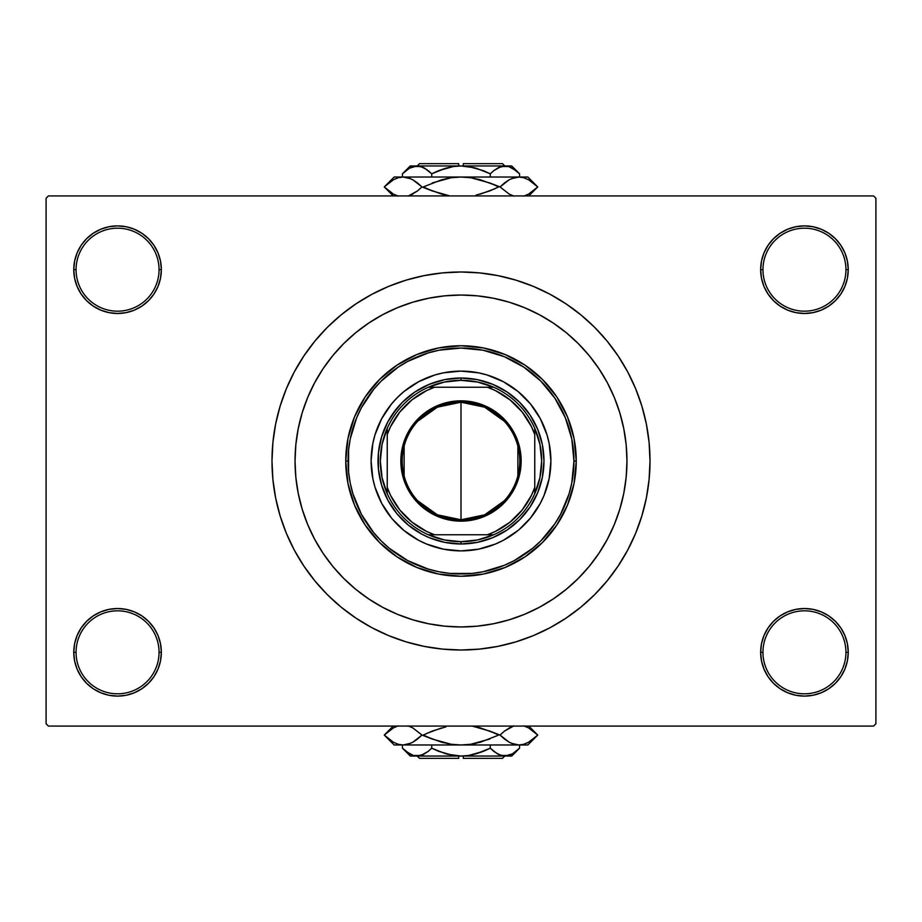 <?xml version="1.0" encoding="UTF-8"?>
<svg xmlns="http://www.w3.org/2000/svg" width="922" height="922" viewBox="0 0 922 922"><rect width="100%" height="100%" fill="white"/><g stroke="black" fill="none" stroke-linecap="round" stroke-linejoin="round"><path stroke-width="1.38" d="M780.116 615.896L773.477 621.347L768.026 627.986L763.981 635.558L761.491 643.775L760.65 652.315L762.955 652.315A41.49 41.49 0 0 0 804.445 693.805A41.49 41.49 0 0 0 845.935 652.315A41.49 41.49 0 0 0 804.445 610.825A41.49 41.49 0 0 0 762.955 652.315L760.65 652.315A43.795 43.795 0 0 1 804.445 608.52A43.795 43.795 0 0 1 848.24 652.315L845.935 652.315A41.49 41.49 0 0 1 804.445 693.805A41.49 41.49 0 0 1 762.955 652.315A41.49 41.49 0 0 1 804.445 610.825A41.49 41.49 0 0 1 845.935 652.315L848.24 652.315L847.399 643.775L844.909 635.558L840.864 627.986L835.413 621.347L828.774 615.896L821.202 611.851L812.985 609.361L804.445 608.52L795.905 609.361L787.688 611.851L780.116 615.896L773.477 621.347L768.026 627.986L763.981 635.558L761.491 643.775L760.65 652.315L761.491 660.855L763.981 669.072L768.026 676.644L773.477 683.283L780.116 688.734L787.688 692.779L795.905 695.269L804.445 696.11L812.985 695.269L821.202 692.779L828.774 688.734L835.413 683.283L840.864 676.644L844.909 669.072L847.399 660.855L848.24 652.315A43.795 43.795 0 0 1 804.445 696.11A43.795 43.795 0 0 1 760.65 652.315L761.491 660.855L763.981 669.072L768.026 676.644L773.477 683.283M148.523 683.283L153.974 676.644L158.019 669.072L160.509 660.855L161.35 652.315A43.795 43.795 0 0 1 117.555 696.11A43.795 43.795 0 0 1 73.76 652.315L76.065 652.315A41.49 41.49 0 0 0 117.555 693.805A41.49 41.49 0 0 0 159.045 652.315A41.49 41.49 0 0 0 117.555 610.825A41.49 41.49 0 0 0 76.065 652.315L73.76 652.315A43.795 43.795 0 0 1 117.555 608.52A43.795 43.795 0 0 1 161.35 652.315L159.045 652.315A41.49 41.49 0 0 1 117.555 693.805A41.49 41.49 0 0 1 76.065 652.315A41.49 41.49 0 0 1 117.555 610.825A41.49 41.49 0 0 1 159.045 652.315L161.35 652.315L160.509 643.775L158.019 635.558L153.974 627.986L148.523 621.347L141.884 615.896L134.312 611.851L126.095 609.361L117.555 608.52L109.015 609.361L100.798 611.851L93.226 615.896L86.587 621.347L81.136 627.986L77.091 635.558L74.601 643.775L73.76 652.315L74.601 660.855L77.091 669.072L81.136 676.644L86.587 683.283L93.226 688.734L100.798 692.779L109.015 695.269L117.555 696.11L126.095 695.269L134.312 692.779L141.884 688.734L148.523 683.283L153.974 676.644L158.019 669.072L160.509 660.855L161.35 652.315L160.509 643.775L158.019 635.558L153.974 627.986L148.523 621.347L141.884 615.896M141.884 306.104L148.523 300.653L153.974 294.014L158.019 286.442L160.509 278.225L161.35 269.685A43.795 43.795 0 0 1 117.555 313.48A43.795 43.795 0 0 1 73.76 269.685L76.065 269.685A41.49 41.49 0 0 0 117.555 311.175A41.49 41.49 0 0 0 159.045 269.685A41.49 41.49 0 0 0 117.555 228.195A41.49 41.49 0 0 0 76.065 269.685L73.76 269.685A43.795 43.795 0 0 1 117.555 225.89A43.795 43.795 0 0 1 161.35 269.685L159.045 269.685A41.49 41.49 0 0 1 117.555 311.175A41.49 41.49 0 0 1 76.065 269.685A41.49 41.49 0 0 1 117.555 228.195A41.49 41.49 0 0 1 159.045 269.685L161.35 269.685L160.509 261.145L158.019 252.928L153.974 245.356L148.523 238.717L141.884 233.266L134.312 229.221L126.095 226.731L117.555 225.89L109.015 226.731L100.798 229.221L93.226 233.266L86.587 238.717L81.136 245.356L77.091 252.928L74.601 261.145L73.76 269.685L74.601 278.225L77.091 286.442L81.136 294.014L86.587 300.653L93.226 306.104L100.798 310.149L109.015 312.639L117.555 313.48L126.095 312.639L134.312 310.149L141.884 306.104L148.523 300.653L153.974 294.014L158.019 286.442L160.509 278.225L161.35 269.685L160.509 261.145L158.019 252.928L153.974 245.356L148.523 238.717M773.477 238.717L768.026 245.356L763.981 252.928L761.491 261.145L760.65 269.685L762.955 269.685A41.49 41.49 0 0 0 804.445 311.175A41.49 41.49 0 0 0 845.935 269.685A41.49 41.49 0 0 0 804.445 228.195A41.49 41.49 0 0 0 762.955 269.685L760.65 269.685A43.795 43.795 0 0 1 804.445 225.89A43.795 43.795 0 0 1 848.24 269.685L845.935 269.685A41.49 41.49 0 0 1 804.445 311.175A41.49 41.49 0 0 1 762.955 269.685A41.49 41.49 0 0 1 804.445 228.195A41.49 41.49 0 0 1 845.935 269.685L848.24 269.685L847.399 261.145L844.909 252.928L840.864 245.356L835.413 238.717L828.774 233.266L821.202 229.221L812.985 226.731L804.445 225.89L795.905 226.731L787.688 229.221L780.116 233.266L773.477 238.717L768.026 245.356L763.981 252.928L761.491 261.145L760.65 269.685L761.491 278.225L763.981 286.442L768.026 294.014L773.477 300.653L780.116 306.104L787.688 310.149L795.905 312.639L804.445 313.48L812.985 312.639L821.202 310.149L828.774 306.104L835.413 300.653L840.864 294.014L844.909 286.442L847.399 278.225L848.24 269.685A43.795 43.795 0 0 1 804.445 313.48A43.795 43.795 0 0 1 760.65 269.685L761.491 278.225L763.981 286.442L768.026 294.014L773.477 300.653L780.116 306.104M295.04 461L295.835 477.262L298.232 493.374L302.185 509.175L307.671 524.514L314.633 539.232L323.011 553.2L332.715 566.281L343.652 578.348L355.719 589.285L368.8 598.989L382.768 607.368L397.486 614.329L412.826 619.814L428.626 623.768L444.738 626.165L461 626.96L477.262 626.165L493.374 623.768L509.175 619.814L524.514 614.329L539.232 607.368L553.2 598.989L566.281 589.285L578.348 578.348L589.285 566.281L598.989 553.2L607.368 539.232L614.329 524.514L619.814 509.175L623.768 493.374L626.165 477.262L626.96 461L626.165 444.738L623.768 428.626L619.814 412.826L614.329 397.486L607.368 382.768L598.989 368.8L589.285 355.719L578.348 343.652L566.281 332.715L553.2 323.011L539.232 314.633L524.514 307.671L509.175 302.185L493.374 298.232L477.262 295.835L461 295.04L444.738 295.835L428.626 298.232L412.826 302.185L397.486 307.671L382.768 314.633L368.8 323.011L355.719 332.715L343.652 343.652L332.715 355.719L323.011 368.8L314.633 382.768L307.671 397.486L302.185 412.826L298.232 428.626L295.835 444.738L295.04 461A165.96 165.96 0 0 1 461 295.04A165.96 165.96 0 0 1 626.96 461A165.96 165.96 0 0 1 461 626.96A165.96 165.96 0 0 1 295.04 461A165.96 165.96 0 0 1 461 295.04A165.96 165.96 0 0 1 626.96 461L626.165 477.262L623.768 493.374L619.814 509.175L614.329 524.514L607.368 539.232L598.989 553.2L589.285 566.281L578.348 578.348L566.281 589.285L553.2 598.989L539.232 607.368L524.514 614.329L509.175 619.814L493.374 623.768L477.262 626.165L461 626.96L444.738 626.165L428.626 623.768L412.826 619.814L397.486 614.329L382.768 607.368L368.8 598.989L355.719 589.285L343.652 578.348L332.715 566.281L323.011 553.2L314.633 539.232L307.671 524.514L302.185 509.175L298.232 493.374L295.835 477.262L295.04 461L295.835 444.738L298.232 428.626L302.185 412.826L307.671 397.486L314.633 382.768L323.011 368.8L332.715 355.719L343.652 343.652L355.719 332.715L368.8 323.011L382.768 314.633L397.486 307.671L412.826 302.185L428.626 298.232L444.738 295.835L461 295.04L477.262 295.835L493.374 298.232L509.175 302.185L524.514 307.671L539.232 314.633L553.2 323.011L566.281 332.715L578.348 343.652L589.285 355.719L598.989 368.8L607.368 382.768L614.329 397.486L619.814 412.826L623.768 428.626L626.165 444.738L626.96 461A165.96 165.96 0 0 1 461 626.96A165.96 165.96 0 0 1 295.04 461L295.04 461.058M650.01 461A189.01 189.01 0 0 1 461 650.01A189.01 189.01 0 0 1 271.99 461A189.01 189.01 0 0 1 461 271.99A189.01 189.01 0 0 1 650.01 461L649.1 442.479L646.38 424.132L641.873 406.129L635.627 388.669L627.698 371.9L618.155 355.996L607.102 341.094L594.655 327.345L580.906 314.898L566.004 303.845L550.1 294.302L533.331 286.373L515.871 280.127L497.868 275.62L479.521 272.9L461 271.99L442.479 272.9L424.132 275.62L406.129 280.127L388.669 286.373L371.9 294.302L355.996 303.845L341.094 314.898L327.345 327.345L314.898 341.094L303.845 355.996L294.302 371.9L286.373 388.669L280.127 406.129L275.62 424.132L272.9 442.479L271.99 461L272.9 479.521L275.62 497.868L280.127 515.871L286.373 533.331L294.302 550.1L303.845 566.004L314.898 580.906L327.345 594.655L341.094 607.102L355.996 618.155L371.9 627.698L388.669 635.627L406.129 641.873L424.132 646.38L442.479 649.1L461 650.01L479.521 649.1L497.868 646.38L515.871 641.873L533.331 635.627L550.1 627.698L566.004 618.155L580.906 607.102L594.655 594.655L607.102 580.906L618.155 566.004L627.698 550.1L635.627 533.331L641.873 515.871L646.38 497.868L649.1 479.521L650.01 461M873.595 726.075L48.405 726.075L46.1 723.77L46.1 198.23L48.405 195.925L873.595 195.925L48.405 195.925L46.1 198.23L46.1 723.77L48.405 726.075L873.595 726.075L875.9 723.77L875.9 198.23L875.9 723.77L873.595 726.075M873.595 195.925L875.9 198.23L873.595 195.925M409.103 642.749L422.53 646.057M500.9 645.746L515.871 641.873M512.897 279.251L499.47 275.943M421.1 276.254L406.129 280.127M812.985 226.731L804.445 225.89L795.905 226.731M787.688 310.149L795.905 312.639L804.445 313.48L812.985 312.639L821.202 310.149M126.095 226.731L117.555 225.89L109.015 226.731M86.587 300.653L93.226 306.104M100.798 310.149L109.015 312.639L117.555 313.48L126.095 312.639L134.312 310.149M134.312 611.851L126.095 609.361L117.555 608.52L109.015 609.361L100.798 611.851M109.015 695.269L117.555 696.11L126.095 695.269M835.413 621.347L828.774 615.896M821.202 611.851L812.985 609.361L804.445 608.52L795.905 609.361L787.688 611.851M795.905 695.269L804.445 696.11L812.985 695.269M323.011 368.8L315.877 380.475M371.105 461.035A89.895 89.895 0 0 0 391.516 518.026L381.72 503.377L374.977 487.093L372.834 478.541L371.105 461L372.834 443.459L374.977 434.907L381.72 418.623L391.516 403.974L397.44 397.44L403.974 391.516L418.623 381.72L434.907 374.977L443.459 372.834L461 371.105L478.541 372.834L487.093 374.977L503.377 381.72L518.026 391.516L530.484 403.974L540.28 418.623L547.023 434.907L549.166 443.459L550.895 461A89.895 89.895 0 0 1 461 550.895A89.895 89.895 0 0 1 371.105 461A89.895 89.895 0 0 1 461 371.105A89.895 89.895 0 0 1 550.895 461L549.166 478.541L544.049 495.402L540.28 503.377L530.484 518.026A89.895 89.895 0 0 0 550.895 461.035M461.035 550.895A89.895 89.895 0 0 0 518.026 530.484L503.377 540.28L495.402 544.049L478.541 549.166L461 550.895L443.459 549.166L426.598 544.049L418.623 540.28L403.974 530.484A89.895 89.895 0 0 0 460.965 550.895M345.75 461L348.055 461A112.945 112.945 0 0 1 461 348.055A112.945 112.945 0 0 1 573.945 461L576.25 461A115.25 115.25 0 0 0 461 345.75A115.25 115.25 0 0 0 345.75 461A115.25 115.25 0 0 1 461 345.75A115.25 115.25 0 0 1 576.25 461L574.037 483.485L567.479 505.106L556.83 525.033L542.493 542.493L525.033 556.83L505.106 567.479L483.485 574.037L461 576.25L438.515 574.037L416.894 567.479L396.967 556.83L379.507 542.493L365.17 525.033L354.521 505.106L347.963 483.485L345.75 461L347.963 438.515L354.521 416.894L365.17 396.967L379.507 379.507L396.967 365.17L416.894 354.521L438.515 347.963L461 345.75L483.485 347.963L505.106 354.521L525.033 365.17L542.493 379.507L556.83 396.967L567.479 416.894L574.037 438.515L576.25 461A115.25 115.25 0 0 1 461 576.25A115.25 115.25 0 0 1 345.75 461A115.25 115.25 0 0 0 461 576.25A115.25 115.25 0 0 0 576.25 461L573.945 461L571.778 438.964L565.347 417.781L554.906 398.246L540.868 381.132L523.754 367.094L504.219 356.653L483.036 350.222L461 348.055L438.964 350.222L428.211 352.919L407.755 361.389L398.246 367.094L381.132 381.132L373.687 389.349L361.389 407.755L356.653 417.781L350.222 438.964L348.597 449.924L348.597 472.076L350.222 483.036L352.919 493.789L361.389 514.245L373.687 532.651L381.132 540.868L389.349 548.313L407.755 560.611L428.211 569.081L438.964 571.778L449.924 573.403L472.076 573.403L483.036 571.778L504.219 565.347L514.245 560.611L532.651 548.313L540.868 540.868L554.906 523.754L560.611 514.245L569.081 493.789L571.778 483.036L573.945 461A112.945 112.945 0 0 1 461 573.945A112.945 112.945 0 0 1 348.055 461L345.75 461M619.814 412.826L614.329 397.486M412.826 302.185L397.486 307.671M302.185 509.175L307.671 524.514M509.175 619.814L509.947 619.584M510.5 619.411L512.09 618.904M513.589 618.408L517.081 617.198M518.291 616.76L524.514 614.329M392 414.9L402.326 402.326L414.9 392L429.249 384.336L444.807 379.61L461 378.02L477.193 379.61L492.751 384.336L507.1 392L519.674 402.326L530 414.9L537.664 429.249L542.39 444.807L543.98 461L542.39 477.193L537.664 492.751L530 507.1L519.674 519.674L507.1 530L492.751 537.664L477.193 542.39L461 543.98L444.807 542.39L429.249 537.664L421.884 534.184L408.354 525.148L396.852 513.646L387.816 500.116L381.593 485.087L378.423 469.137L378.423 452.863L381.593 436.913L387.816 421.884L396.852 408.354M530.484 518.026L519.155 529.551M403.974 530.484L392.449 519.155M550.895 460.965A89.895 89.895 0 0 0 530.484 403.974L529.551 402.845M524.56 397.44L523.857 396.737M460.965 371.105A89.895 89.895 0 0 0 403.974 391.516L402.845 392.449M397.44 397.44L396.737 398.143M397.44 524.56L398.143 525.263M524.56 524.56L525.263 523.857M530 507.1L525.148 513.646M507.1 530L500.116 534.184M414.9 530L408.354 525.148M392 507.1L387.816 500.116M414.9 392L421.884 387.816M507.1 392L513.646 396.852M530 414.9L534.184 421.884M518.026 391.516A89.895 89.895 0 0 0 461.035 371.105M391.516 403.974A89.895 89.895 0 0 0 371.105 460.965M504.265 500.784L484.626 514.822L461 519.778A58.778 58.778 0 0 0 519.778 461A58.778 58.778 0 0 0 461 402.223L461 400.84A60.161 60.161 0 0 1 521.161 461A60.161 60.161 0 0 1 461 521.161L461 402.223A58.778 58.778 0 0 1 519.778 461A58.778 58.778 0 0 1 461 519.778L437.374 514.822L417.735 500.784M417.735 421.216L437.374 407.178L461 402.223L484.626 407.178L504.265 421.216M517.876 446.156L517.876 475.844M387.24 493.673A80.675 80.675 0 0 1 387.24 428.327L382.077 444.3L380.325 461L382.077 477.7L387.24 493.673A80.675 80.675 0 0 0 428.327 534.76L444.3 539.923L461 541.675A80.675 80.675 0 0 1 428.327 534.76L493.673 534.76A80.675 80.675 0 0 1 461 541.675L477.7 539.923L493.673 534.76A80.675 80.675 0 0 0 534.76 493.673L539.923 477.7L541.675 461L539.923 444.3L534.76 428.327A80.675 80.675 0 0 1 534.76 493.673L534.76 428.327A80.675 80.675 0 0 0 493.673 387.24L477.7 382.077L461 380.325L461 378.02A82.98 82.98 0 0 0 378.02 461A82.98 82.98 0 0 0 461 543.98L461 541.675L461 543.98A82.98 82.98 0 0 1 378.02 461A82.98 82.98 0 0 1 461 378.02A82.98 82.98 0 0 1 543.98 461A82.98 82.98 0 0 1 461 543.98A82.98 82.98 0 0 0 543.98 461A82.98 82.98 0 0 0 461 378.02L461 380.325L444.3 382.077L428.327 387.24A80.675 80.675 0 0 1 493.673 387.24L428.327 387.24A80.675 80.675 0 0 0 387.24 428.327L387.24 493.673A80.675 80.675 0 0 0 428.327 534.76L487.484 534.76L495.437 531.406L509.981 522.175L522.175 509.981L531.406 495.437L534.76 487.484L534.76 434.516L531.406 426.563L522.175 412.019L509.981 399.825L495.437 390.594L487.484 387.24L434.516 387.24L426.563 390.594L412.019 399.825L399.825 412.019L390.594 426.563L387.24 434.516L387.24 487.484L390.594 495.437L399.825 509.981L412.019 522.175L426.563 531.406L434.516 534.76A78.37 78.37 0 0 1 387.24 487.484L387.24 493.673M461 400.84L472.732 401.992L484.027 405.415L494.423 410.982L503.539 418.461L511.019 427.578L516.585 437.973L520.008 449.268L521.161 461L520.008 472.732L516.585 484.027L511.019 494.423L503.539 503.539L494.423 511.019L484.027 516.585L472.732 520.008L461 521.161L449.268 520.008L437.973 516.585L427.578 511.019L418.461 503.539L410.982 494.423L405.415 484.027L401.992 472.732L400.84 461L401.992 449.268L405.415 437.973L410.982 427.578L418.461 418.461L427.578 410.982L437.973 405.415L449.268 401.992L461 400.84L461 519.778A58.778 58.778 0 0 1 402.223 461A58.778 58.778 0 0 1 461 402.223A58.778 58.778 0 0 0 402.223 461A58.778 58.778 0 0 0 461 519.778L461 521.161A60.161 60.161 0 0 1 400.84 461A60.161 60.161 0 0 1 461 400.84M493.673 387.24A80.675 80.675 0 0 1 534.76 428.327L534.76 434.516A78.37 78.37 0 0 0 487.484 387.24L493.673 387.24M534.76 493.673A80.675 80.675 0 0 1 493.673 534.76L487.484 534.76A78.37 78.37 0 0 0 534.76 487.484L534.76 493.673M387.24 428.327A80.675 80.675 0 0 1 428.327 387.24L434.516 387.24A78.37 78.37 0 0 0 387.24 434.516L387.24 428.327M404.124 475.844L404.124 446.156M502.49 758.345L463.305 758.345L502.49 758.345L504.795 756.04M463.305 756.04L463.305 758.345L463.305 756.04M499.148 754.749L501.095 755.464L497.396 753.862L490.274 748.191L490.274 744.976L490.274 748.191L493.766 751.349L490.274 748.191L476.052 753.85L468.618 755.475L476.075 753.85L483.301 751.349L468.618 755.475L461 756.04L453.347 755.464L438.676 751.349L431.727 748.191L438.676 751.349L431.727 748.191L431.727 744.976L431.727 748.191L428.234 751.349L420.928 755.464L417.078 756.04L413.298 755.475L405.945 751.361L402.441 748.191L402.441 744.976L402.441 748.191L403.156 748.894M423.832 754.277L417.078 756.04L420.905 755.464L413.298 755.475L409.564 753.862L402.441 748.191L410.29 756.04L504.922 756.04L508.76 755.464L501.13 755.475L494.78 752.145M427.992 751.545L423.083 754.634M468.618 755.475L461 756.04L447.205 754.196M453.37 755.464L458.695 755.982L453.382 755.475M518.775 748.952L519.559 748.191L519.559 744.976L519.559 748.191L512.482 753.827L504.922 756.04L498.986 754.669M528.629 727.931L537.757 735.064L528.629 742.198L523.846 744.25L518.89 744.976L527.845 744.976L394.155 744.976L403.11 744.976L398.235 744.273L393.429 742.233L384.243 735.064L393.371 727.931L398.154 725.879L393.371 727.931L384.243 735.064L393.371 742.198M475.971 743.316L470.854 744.25L489.732 739.064L470.808 744.261L461 744.976L451.169 744.261L461 744.976L451.146 744.25L432.28 739.064L421.976 735.064L412.791 727.896L407.985 725.856L412.791 727.896L421.976 735.064L412.849 742.198L408.066 744.25L403.11 744.976L407.985 744.273L403.11 744.976L398.235 744.273L393.429 742.233M410.751 743.247L403.11 744.976L462.095 744.964M416.951 739.479L412.791 742.233M461 744.976L518.89 744.976L514.015 744.273L509.209 742.233L500.024 735.064L480.408 727.919L472.145 726.075L489.72 731.065L498.721 735.064L480.374 742.222L470.808 744.261L461 744.976L451.146 744.25L441.592 742.21L421.976 735.064L412.826 727.919L421.976 735.064L417.482 739.064M432.257 731.065L423.279 735.064L432.257 739.064L423.279 735.064L432.257 731.065L446.029 726.813M441.603 742.222L443.344 742.683M528.571 727.896L523.765 725.856L528.571 727.896L537.757 735.064L528.629 742.198L523.846 744.25L518.89 744.976L514.015 744.273L509.209 742.233L500.024 735.064L489.743 731.065L498.721 735.064L480.408 742.21M509.209 727.896L513.934 725.879L504.518 731.065L511.249 726.87M504.518 739.064L500.024 735.064L504.518 731.065L500.024 735.064L509.175 742.21L504.53 739.075M511.583 743.397L513.98 744.261M511.318 743.282L518.89 744.976L523.846 744.25M532.789 739.421L533.757 738.66M526.566 743.236L528.744 742.129M518.89 744.976L523.765 744.273M389.211 730.708L388.243 731.469M395.434 726.893L393.325 727.965M441.603 727.907L427.163 733.232M480.385 727.907L478.656 727.446M493.766 751.349L490.274 748.191L483.324 751.349L488.268 749.171M504.703 756.04L511.71 756.04L504.922 756.04L508.702 755.475M511.71 756.04L519.559 748.191L512.482 753.827L508.76 755.464M510.961 754.622L512.644 753.735M476.075 753.85L483.301 751.349M468.641 755.464L472.79 754.692M445.925 753.85L431.727 748.191L428.234 751.349M403.479 749.206L405.934 751.349M504.922 756.04L410.29 756.04M458.695 758.345L419.51 758.345L458.695 758.345L458.695 756.04L458.695 758.345M419.51 163.655L458.695 163.655L419.51 163.655L417.205 165.96M458.695 165.96L458.695 163.655L458.695 165.96M422.852 167.251L420.905 166.536L424.604 168.138L431.727 173.809L431.727 177.024L431.727 173.809L428.234 170.651L431.727 173.809L445.948 168.15L453.382 166.525L445.925 168.15L438.699 170.651L453.382 166.525L461 165.96L468.653 166.536L483.324 170.651L490.274 173.809L483.324 170.651L490.274 173.809L490.274 177.024L490.274 173.809L493.766 170.651L501.072 166.536L504.922 165.96L508.702 166.525L516.055 170.639L519.559 173.809L519.559 177.024L519.559 173.809L518.844 173.106M498.168 167.723L504.922 165.96L501.095 166.536L508.702 166.525L512.436 168.138L519.559 173.809L511.71 165.96L417.078 165.96L413.24 166.536L420.87 166.525L427.22 169.855M494.008 170.455L498.917 167.366M453.382 166.525L461 165.96L474.795 167.804M468.63 166.536L463.305 166.018L468.618 166.525M403.225 173.048L402.441 173.809L402.441 177.024L402.441 173.809L409.518 168.173L417.078 165.96L423.014 167.331M393.371 194.069L384.243 186.935L393.371 179.802L398.154 177.75L403.11 177.024L394.155 177.024L527.845 177.024L518.89 177.024L523.765 177.727L528.571 179.767L537.757 186.935L528.629 194.069L523.846 196.121L528.629 194.069L537.757 186.935L528.629 179.802M446.029 178.684L451.146 177.75L432.268 182.936L451.192 177.739L461 177.024L470.831 177.739L461 177.024L470.854 177.75L489.72 182.936L500.024 186.935L509.209 194.104L514.015 196.144L509.209 194.104L500.024 186.935L509.151 179.802L513.934 177.75L518.89 177.024L514.015 177.727L518.89 177.024L523.765 177.727L528.571 179.767M511.249 178.753L518.89 177.024L459.905 177.036M505.049 182.521L509.209 179.767M461 177.024L403.11 177.024L407.985 177.727L412.791 179.767L421.976 186.935L441.592 194.081L449.855 195.925L432.28 190.935L423.279 186.935L441.626 179.778L451.192 177.739L461 177.024L470.854 177.75L480.408 179.79L500.024 186.935L509.175 194.081L500.024 186.935L504.518 182.936M489.743 190.935L498.721 186.935L489.743 182.936L498.721 186.935L489.743 190.935L475.971 195.187M480.397 179.778L478.656 179.317M393.429 194.104L398.235 196.144L393.429 194.104L384.243 186.935L393.371 179.802L398.154 177.75L403.11 177.024L407.985 177.727L412.791 179.767L421.976 186.935L432.257 190.935L423.279 186.935L441.592 179.79M412.791 194.104L408.066 196.121L417.482 190.935L410.751 195.13M417.482 182.936L421.976 186.935L417.482 190.935L421.976 186.935L412.826 179.79L417.47 182.925M410.417 178.603L408.02 177.739M410.682 178.718L403.11 177.024L398.154 177.75M389.211 182.579L388.243 183.34M395.434 178.764L393.256 179.871M403.11 177.024L398.235 177.727M532.789 191.292L533.423 190.796M526.566 195.107L528.675 194.035M480.397 194.093L494.837 188.768M441.615 194.093L443.344 194.554M428.234 170.651L431.727 173.809L438.676 170.651L433.732 172.829M417.297 165.96L410.29 165.96L417.078 165.96L413.298 166.525M410.29 165.96L402.441 173.809L409.518 168.173L413.24 166.536M411.039 167.378L409.356 168.265M445.925 168.15L438.699 170.651M453.359 166.536L449.21 167.308M476.075 168.15L490.274 173.809L493.766 170.651M518.521 172.794L516.066 170.651M417.078 165.96L511.71 165.96M463.305 163.655L502.49 163.655L463.305 163.655L463.305 165.96L463.305 163.655M527.845 744.976L537.757 735.064L528.767 726.075M394.155 744.976L384.243 735.064L393.233 726.075M419.51 758.345L417.205 756.04M394.155 177.024L384.243 186.935L393.233 195.925M527.845 177.024L537.757 186.935L528.767 195.925M502.49 163.655L504.795 165.96"/></g></svg>
